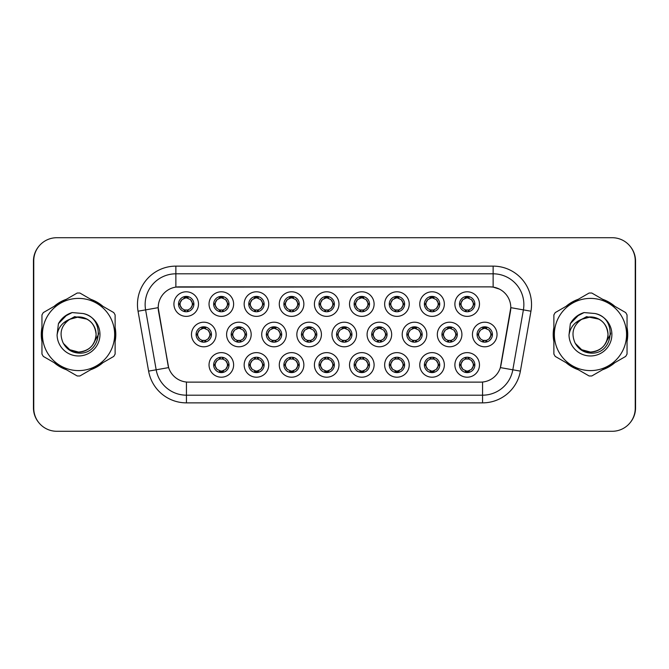 <?xml version="1.0" encoding="UTF-8"?>
<svg xmlns="http://www.w3.org/2000/svg" width="669" height="669" viewBox="0 0 669 669"><rect width="100%" height="100%" fill="white"/><g stroke="black" fill="none" stroke-linecap="round" stroke-linejoin="round"><path stroke-width="1" d="M233.623 364.923A12.293 12.293 0 0 1 221.33 377.207A12.293 12.293 0 0 1 209.037 364.923A12.293 12.293 0 0 1 221.33 352.63A12.293 12.293 0 0 1 233.623 364.923M213.654 364.923A7.685 7.685 0 0 0 221.33 372.6A7.685 7.685 0 0 0 229.015 364.923A7.685 7.685 0 0 0 221.33 357.238A7.685 7.685 0 0 0 213.654 364.923L214.481 364.923L217.099 369.38A6.146 6.146 0 0 1 217.099 360.466L214.481 364.923M338.982 364.923A12.293 12.293 0 0 1 326.698 377.207A12.293 12.293 0 0 1 314.405 364.923A12.293 12.293 0 0 1 326.698 352.63A12.293 12.293 0 0 1 338.982 364.923M319.013 364.923A7.685 7.685 0 0 0 326.698 372.6A7.685 7.685 0 0 0 334.375 364.923A7.685 7.685 0 0 0 326.698 357.238A7.685 7.685 0 0 0 319.013 364.923L319.849 364.923L322.466 369.38A6.146 6.146 0 0 1 322.466 360.466L319.849 364.923M374.105 364.923A12.293 12.293 0 0 1 361.82 377.207A12.293 12.293 0 0 1 349.527 364.923A12.293 12.293 0 0 1 361.82 352.63A12.293 12.293 0 0 1 374.105 364.923M354.135 364.923A7.685 7.685 0 0 0 361.82 372.6A7.685 7.685 0 0 0 369.497 364.923A7.685 7.685 0 0 0 361.82 357.238A7.685 7.685 0 0 0 354.135 364.923L354.963 364.923L357.589 369.38A6.146 6.146 0 0 1 357.589 360.466L354.963 364.923M409.227 364.923A12.293 12.293 0 0 1 396.934 377.207A12.293 12.293 0 0 1 384.65 364.923A12.293 12.293 0 0 1 396.934 352.63A12.293 12.293 0 0 1 409.227 364.923M389.258 364.923A7.685 7.685 0 0 0 396.934 372.6A7.685 7.685 0 0 0 404.62 364.923A7.685 7.685 0 0 0 396.934 357.238A7.685 7.685 0 0 0 389.258 364.923L390.086 364.923L392.703 369.38A6.146 6.146 0 0 1 392.703 360.466L390.086 364.923M303.868 364.923A12.293 12.293 0 0 1 291.575 377.207A12.293 12.293 0 0 1 279.282 364.923A12.293 12.293 0 0 1 291.575 352.63A12.293 12.293 0 0 1 303.868 364.923M283.89 364.923A7.685 7.685 0 0 0 291.575 372.6A7.685 7.685 0 0 0 299.252 364.923A7.685 7.685 0 0 0 291.575 357.238A7.685 7.685 0 0 0 283.89 364.923L284.726 364.923L287.344 369.38A6.146 6.146 0 0 1 287.344 360.466L284.726 364.923M268.746 364.923A12.293 12.293 0 0 1 256.453 377.207A12.293 12.293 0 0 1 244.16 364.923A12.293 12.293 0 0 1 256.453 352.63A12.293 12.293 0 0 1 268.746 364.923M248.768 364.923A7.685 7.685 0 0 0 256.453 372.6A7.685 7.685 0 0 0 264.138 364.923A7.685 7.685 0 0 0 256.453 357.238A7.685 7.685 0 0 0 248.768 364.923L249.604 364.923L252.221 369.38A6.146 6.146 0 0 1 252.221 360.466L249.604 364.923M444.35 364.923A12.293 12.293 0 0 1 432.057 377.207A12.293 12.293 0 0 1 419.764 364.923A12.293 12.293 0 0 1 432.057 352.63A12.293 12.293 0 0 1 444.35 364.923M424.38 364.923A7.685 7.685 0 0 0 432.057 372.6A7.685 7.685 0 0 0 439.742 364.923A7.685 7.685 0 0 0 432.057 357.238A7.685 7.685 0 0 0 424.38 364.923L425.208 364.923L427.826 369.38A6.146 6.146 0 0 1 427.826 360.466L425.208 364.923M479.472 364.923A12.293 12.293 0 0 1 467.179 377.207A12.293 12.293 0 0 1 454.887 364.923A12.293 12.293 0 0 1 467.179 352.63A12.293 12.293 0 0 1 479.472 364.923M459.494 364.923A7.685 7.685 0 0 0 467.179 372.6A7.685 7.685 0 0 0 474.865 364.923A7.685 7.685 0 0 0 467.179 357.238A7.685 7.685 0 0 0 459.494 364.923L460.331 364.923L462.948 369.38A6.146 6.146 0 0 1 462.948 360.466L460.331 364.923M216.062 334.5A12.293 12.293 0 0 1 203.769 346.793A12.293 12.293 0 0 1 191.476 334.5A12.293 12.293 0 0 1 203.769 322.207A12.293 12.293 0 0 1 216.062 334.5M196.092 334.5A7.685 7.685 0 0 0 203.769 342.185A7.685 7.685 0 0 0 211.454 334.5A7.685 7.685 0 0 0 203.769 326.815A7.685 7.685 0 0 0 196.092 334.5L196.92 334.508L199.538 338.957A6.146 6.146 0 0 1 199.546 330.034L196.92 334.508M251.184 334.5A12.293 12.293 0 0 1 238.892 346.793A12.293 12.293 0 0 1 226.599 334.5A12.293 12.293 0 0 1 238.892 322.207A12.293 12.293 0 0 1 251.184 334.5M231.206 334.5A7.685 7.685 0 0 0 238.892 342.185A7.685 7.685 0 0 0 246.577 334.5A7.685 7.685 0 0 0 238.892 326.815A7.685 7.685 0 0 0 231.206 334.5L232.043 334.508L234.66 338.957A6.146 6.146 0 0 1 234.668 330.034L232.043 334.508M356.544 334.5A12.293 12.293 0 0 1 344.259 346.793A12.293 12.293 0 0 1 331.966 334.5A12.293 12.293 0 0 1 344.259 322.207A12.293 12.293 0 0 1 356.544 334.5M336.574 334.5A7.685 7.685 0 0 0 344.259 342.185A7.685 7.685 0 0 0 351.936 334.5A7.685 7.685 0 0 0 344.259 326.815A7.685 7.685 0 0 0 336.574 334.5L337.41 334.508L340.028 338.957A6.146 6.146 0 0 1 340.036 330.034L337.41 334.508M286.307 334.5A12.293 12.293 0 0 1 274.014 346.793A12.293 12.293 0 0 1 261.721 334.5A12.293 12.293 0 0 1 274.014 322.207A12.293 12.293 0 0 1 286.307 334.5M266.329 334.5A7.685 7.685 0 0 0 274.014 342.185A7.685 7.685 0 0 0 281.699 334.5A7.685 7.685 0 0 0 274.014 326.815A7.685 7.685 0 0 0 266.329 334.5L267.165 334.508L269.783 338.957A6.146 6.146 0 0 1 269.791 330.034L267.165 334.508M321.429 334.5A12.293 12.293 0 0 1 309.137 346.793A12.293 12.293 0 0 1 296.844 334.5A12.293 12.293 0 0 1 309.137 322.207A12.293 12.293 0 0 1 321.429 334.5M301.451 334.5A7.685 7.685 0 0 0 309.137 342.185A7.685 7.685 0 0 0 316.813 334.5A7.685 7.685 0 0 0 309.137 326.815A7.685 7.685 0 0 0 301.451 334.5L302.288 334.508L304.905 338.957A6.146 6.146 0 0 1 304.913 330.034L302.288 334.508M461.911 334.5A12.293 12.293 0 0 1 449.618 346.793A12.293 12.293 0 0 1 437.325 334.5A12.293 12.293 0 0 1 449.618 322.207A12.293 12.293 0 0 1 461.911 334.5M441.941 334.5A7.685 7.685 0 0 0 449.618 342.185A7.685 7.685 0 0 0 457.303 334.5A7.685 7.685 0 0 0 449.618 326.815A7.685 7.685 0 0 0 441.941 334.5L442.769 334.508L445.387 338.957A6.146 6.146 0 0 1 445.395 330.034L442.769 334.508M426.789 334.5A12.293 12.293 0 0 1 414.496 346.793A12.293 12.293 0 0 1 402.211 334.5A12.293 12.293 0 0 1 414.496 322.207A12.293 12.293 0 0 1 426.789 334.5M406.819 334.5A7.685 7.685 0 0 0 414.496 342.185A7.685 7.685 0 0 0 422.181 334.5A7.685 7.685 0 0 0 414.496 326.815A7.685 7.685 0 0 0 406.819 334.5L407.647 334.508L410.264 338.957A6.146 6.146 0 0 1 410.273 330.034L407.647 334.508M391.666 334.5A12.293 12.293 0 0 1 379.373 346.793A12.293 12.293 0 0 1 367.089 334.5A12.293 12.293 0 0 1 379.373 322.207A12.293 12.293 0 0 1 391.666 334.5M371.696 334.5A7.685 7.685 0 0 0 379.373 342.185A7.685 7.685 0 0 0 387.058 334.5A7.685 7.685 0 0 0 379.373 326.815A7.685 7.685 0 0 0 371.696 334.5L372.524 334.508L375.15 338.957A6.146 6.146 0 0 1 375.158 330.034L372.524 334.508M497.034 334.5A12.293 12.293 0 0 1 484.741 346.793A12.293 12.293 0 0 1 472.448 334.5A12.293 12.293 0 0 1 484.741 322.207A12.293 12.293 0 0 1 497.034 334.5M477.056 334.5A7.685 7.685 0 0 0 484.741 342.185A7.685 7.685 0 0 0 492.426 334.5A7.685 7.685 0 0 0 484.741 326.815A7.685 7.685 0 0 0 477.056 334.5L477.892 334.508L480.509 338.957A6.146 6.146 0 0 1 480.518 330.034L477.892 334.508M444.35 304.077A12.293 12.293 0 0 1 432.057 316.37A12.293 12.293 0 0 1 419.764 304.077A12.293 12.293 0 0 1 432.057 291.793A12.293 12.293 0 0 1 444.35 304.077M424.38 304.077A7.685 7.685 0 0 0 432.057 311.762A7.685 7.685 0 0 0 439.742 304.077A7.685 7.685 0 0 0 432.057 296.4A7.685 7.685 0 0 0 424.38 304.077L425.208 304.094L427.826 308.534A6.146 6.146 0 0 1 427.834 299.612L425.208 304.094M409.227 304.077A12.293 12.293 0 0 1 396.934 316.37A12.293 12.293 0 0 1 384.65 304.077A12.293 12.293 0 0 1 396.934 291.793A12.293 12.293 0 0 1 409.227 304.077M389.258 304.077A7.685 7.685 0 0 0 396.934 311.762A7.685 7.685 0 0 0 404.62 304.077A7.685 7.685 0 0 0 396.934 296.4A7.685 7.685 0 0 0 389.258 304.077L390.086 304.094L392.703 308.534A6.146 6.146 0 0 1 392.72 299.612L390.086 304.094M374.105 304.077A12.293 12.293 0 0 1 361.82 316.37A12.293 12.293 0 0 1 349.527 304.077A12.293 12.293 0 0 1 361.82 291.793A12.293 12.293 0 0 1 374.105 304.077M354.135 304.077A7.685 7.685 0 0 0 361.82 311.762A7.685 7.685 0 0 0 369.497 304.077A7.685 7.685 0 0 0 361.82 296.4A7.685 7.685 0 0 0 354.135 304.077L354.963 304.094L357.589 308.534A6.146 6.146 0 0 1 357.597 299.612L354.963 304.094M338.982 304.077A12.293 12.293 0 0 1 326.698 316.37A12.293 12.293 0 0 1 314.405 304.077A12.293 12.293 0 0 1 326.698 291.793A12.293 12.293 0 0 1 338.982 304.077M319.013 304.077A7.685 7.685 0 0 0 326.698 311.762A7.685 7.685 0 0 0 334.375 304.077A7.685 7.685 0 0 0 326.698 296.4A7.685 7.685 0 0 0 319.013 304.077L319.849 304.094L322.466 308.534A6.146 6.146 0 0 1 322.475 299.612L319.849 304.094M303.868 304.077A12.293 12.293 0 0 1 291.575 316.37A12.293 12.293 0 0 1 279.282 304.077A12.293 12.293 0 0 1 291.575 291.793A12.293 12.293 0 0 1 303.868 304.077M283.89 304.077A7.685 7.685 0 0 0 291.575 311.762A7.685 7.685 0 0 0 299.252 304.077A7.685 7.685 0 0 0 291.575 296.4A7.685 7.685 0 0 0 283.89 304.077L284.726 304.094L287.344 308.534A6.146 6.146 0 0 1 287.352 299.612L284.726 304.094M268.746 304.077A12.293 12.293 0 0 1 256.453 316.37A12.293 12.293 0 0 1 244.16 304.077A12.293 12.293 0 0 1 256.453 291.793A12.293 12.293 0 0 1 268.746 304.077M248.768 304.077A7.685 7.685 0 0 0 256.453 311.762A7.685 7.685 0 0 0 264.138 304.077A7.685 7.685 0 0 0 256.453 296.4A7.685 7.685 0 0 0 248.768 304.077L249.604 304.094L252.221 308.534A6.146 6.146 0 0 1 252.23 299.612L249.604 304.094M233.623 304.077A12.293 12.293 0 0 1 221.33 316.37A12.293 12.293 0 0 1 209.037 304.077A12.293 12.293 0 0 1 221.33 291.793A12.293 12.293 0 0 1 233.623 304.077M213.654 304.077A7.685 7.685 0 0 0 221.33 311.762A7.685 7.685 0 0 0 229.015 304.077A7.685 7.685 0 0 0 221.33 296.4A7.685 7.685 0 0 0 213.654 304.077L214.481 304.094L217.099 308.534A6.146 6.146 0 0 1 217.107 299.612L214.481 304.094M198.501 304.077A12.293 12.293 0 0 1 186.208 316.37A12.293 12.293 0 0 1 173.923 304.077A12.293 12.293 0 0 1 186.208 291.793A12.293 12.293 0 0 1 198.501 304.077M178.531 304.077A7.685 7.685 0 0 0 186.208 311.762A7.685 7.685 0 0 0 193.893 304.077A7.685 7.685 0 0 0 186.208 296.4A7.685 7.685 0 0 0 178.531 304.077L179.359 304.094L181.976 308.534A6.146 6.146 0 0 1 181.985 299.612L179.359 304.094M479.472 304.077A12.293 12.293 0 0 1 467.179 316.37A12.293 12.293 0 0 1 454.887 304.077A12.293 12.293 0 0 1 467.179 291.793A12.293 12.293 0 0 1 479.472 304.077M459.494 304.077A7.685 7.685 0 0 0 467.179 311.762A7.685 7.685 0 0 0 474.865 304.077A7.685 7.685 0 0 0 467.179 296.4A7.685 7.685 0 0 0 459.494 304.077L460.331 304.094L462.948 308.534A6.146 6.146 0 0 1 462.956 299.612L460.331 304.094M148.61 371.128L138.048 311.21A38.409 38.409 0 0 1 175.872 266.128L493.128 266.128A38.409 38.409 0 0 1 530.952 311.21L520.39 371.128A38.409 38.409 0 0 1 482.566 402.872L186.434 402.872A38.409 38.409 0 0 1 148.61 371.128L168.638 367.599L158.52 311.219A20.739 20.739 0 0 1 178.941 286.876L490.059 286.876A20.739 20.739 0 0 1 510.48 311.219L500.997 364.99A20.739 20.739 0 0 1 480.576 382.124L188.424 382.124A20.739 20.739 0 0 1 168.003 364.99L158.202 307.656L145.608 309.881A30.724 30.724 0 0 1 175.872 273.813L493.128 273.813A30.724 30.724 0 0 1 523.392 309.881L512.822 369.798A30.724 30.724 0 0 1 482.566 395.187L186.434 395.187A30.724 30.724 0 0 1 156.178 369.798L145.608 309.881A30.724 30.724 0 0 1 145.14 304.537M41.955 327.459A37.255 37.255 0 0 0 41.955 341.541M54.147 362.657A37.255 37.255 0 0 0 66.348 369.706M90.733 369.706A37.255 37.255 0 0 0 102.934 362.657M115.127 341.541A37.255 37.255 0 0 0 115.127 327.459M553.873 327.459A37.255 37.255 0 0 0 553.873 341.541M566.066 362.657A37.255 37.255 0 0 0 578.267 369.706M602.652 369.706A37.255 37.255 0 0 0 614.853 362.657M627.045 341.541A37.255 37.255 0 0 0 627.045 327.459M175.872 266.128L175.872 287.101L490.059 286.876L493.128 287.101L499.383 289.083M158.202 307.615L158.428 304.537M480.576 382.124L188.424 382.124M530.952 311.21L510.798 307.656L500.362 367.599L520.39 371.128M500.997 364.99L500.872 365.642M168.128 365.642L168.003 364.99M102.934 306.343A37.255 37.255 0 0 0 90.733 299.294M66.348 299.294A37.255 37.255 0 0 0 54.147 306.343M614.853 306.343A37.255 37.255 0 0 0 602.652 299.294M578.267 299.294A37.255 37.255 0 0 0 566.066 306.343M635.241 260.751A23.047 23.047 0 0 0 612.194 237.712L56.806 237.712A23.047 23.047 0 0 0 33.759 260.751L33.759 408.249A23.047 23.047 0 0 0 56.806 431.288L612.194 431.288A23.047 23.047 0 0 0 635.241 408.249L635.241 260.751M38.651 246.552A23.047 23.047 0 0 0 33.45 261.136L33.45 407.864A23.047 23.047 0 0 0 38.651 422.448M630.349 422.448A23.047 23.047 0 0 0 635.55 407.864L635.55 261.136A23.047 23.047 0 0 0 630.349 246.552M473.326 304.077A6.146 6.146 0 0 1 471.411 308.534L474.028 304.077L471.411 299.62A6.146 6.146 0 0 1 473.326 304.077M467.514 296.409L467.447 297.939L468.752 298.14A6.146 6.146 0 0 1 468.793 298.148L469.429 296.735M464.621 298.491L466.912 297.939L466.887 297.371M466.845 296.409L466.912 297.939M468.693 296.551L467.832 297.973L468.501 296.509L467.832 297.973L471.411 299.62C473.936 302.597 473.936 305.566 471.411 308.534L468.793 310.006L465.381 309.956M468.693 311.612L468.049 310.165L468.793 310.006L469.429 311.428M468.049 310.165L468.501 311.645L468.049 310.165M465.666 311.612L466.527 310.19L465.858 311.645L466.527 310.19L465.565 310.006L464.93 311.428M465.666 296.551L466.318 297.998L462.948 299.62C460.423 302.589 460.423 305.566 462.948 308.534L465.565 310.006M466.318 297.998L465.858 296.509L466.318 297.998M490.887 334.5A6.146 6.146 0 0 1 488.972 338.957L491.59 334.5L488.972 330.043A6.146 6.146 0 0 1 490.887 334.5M485.075 326.823L485.008 328.362L486.304 328.554A6.146 6.146 0 0 1 486.355 328.571L486.99 327.158M482.182 328.914L484.473 328.362L484.448 327.785M484.406 326.823L484.473 328.362M486.254 326.965L485.393 328.387L486.062 326.932L485.393 328.387L488.972 330.043C491.498 333.02 491.498 335.989 488.972 338.957L486.355 340.429L482.943 340.379M486.254 342.035L485.602 340.588L486.355 340.429L486.99 341.842M485.602 340.588L486.062 342.068L485.602 340.588M483.227 342.035L484.088 340.613L483.419 342.068L484.088 340.613L483.127 340.429L482.491 341.842M483.227 326.965L483.879 328.412L480.509 330.043C477.984 333.011 477.984 335.98 480.509 338.957L483.127 340.429M483.879 328.412L483.419 326.932L483.879 328.412M468.693 372.449L468.049 371.002L471.411 369.38C473.936 366.411 473.936 363.434 471.411 360.466A6.146 6.146 0 0 1 471.402 369.388L474.028 364.906L471.411 360.466L468.793 358.994L469.429 357.572M466.845 372.591L466.912 371.061L465.616 370.86A6.146 6.146 0 0 1 465.565 370.852L464.93 372.265M469.738 370.509L467.447 371.061L467.472 371.63M467.514 372.591L467.447 371.061M465.666 372.449L466.527 371.027L465.858 372.491L466.527 371.027L462.948 369.38C460.423 366.403 460.423 363.434 462.948 360.466L465.565 358.994L464.93 357.572M465.666 357.388L466.318 358.835L465.565 358.994M466.318 358.835L465.858 357.355L466.318 358.835M465.54 358.994L468.977 359.044M468.693 357.388L467.832 358.81L468.501 357.355L467.832 358.81L468.793 358.994M468.049 371.002L468.501 372.491L468.049 371.002M115.127 339.099A36.87 36.87 0 0 0 115.127 329.901M100.818 305.114A36.87 36.87 0 0 0 92.849 300.515M64.232 300.515A36.87 36.87 0 0 0 56.263 305.114M41.955 329.901A36.87 36.87 0 0 0 41.955 339.099M98.686 333.045L98.494 334.5L92.556 345.079M87.087 319.163L74.635 316.646L63.547 322.91M56.263 363.886A36.87 36.87 0 0 0 64.232 368.485M92.849 368.485A36.87 36.87 0 0 0 100.818 363.886M96.093 333.864A17.561 17.561 0 0 0 69.752 319.297C61.147 325.418 58.956 333.321 63.179 343.005L63.413 343.414A17.561 17.561 0 0 0 78.541 352.061C89.211 351.024 95.065 345.171 96.102 334.5C95.065 323.829 89.211 317.976 78.541 316.939L69.752 319.297L78.541 316.939C89.211 317.976 95.065 323.829 96.102 334.5C95.065 345.171 89.211 351.024 78.541 352.061A17.561 17.561 0 0 0 96.102 334.5C95.065 323.829 89.211 317.976 78.541 316.939C89.211 317.976 95.065 323.829 96.102 334.5C95.065 345.171 89.211 351.024 78.541 352.061C89.211 351.024 95.065 345.171 96.102 334.5C95.065 323.829 89.211 317.976 78.541 316.939C89.211 317.976 95.065 323.829 96.102 334.5C95.065 345.171 89.211 351.024 78.541 352.061C89.211 351.024 95.065 345.171 96.102 334.5C95.065 323.829 89.211 317.976 78.541 316.939C89.211 317.976 95.065 323.829 96.102 334.5C95.065 345.171 89.211 351.024 78.541 352.061L69.76 349.711L63.413 343.414L69.76 349.711L78.541 352.061L69.76 349.711L63.413 343.414L69.76 349.711L78.541 352.061L69.76 349.711L63.413 343.414L69.76 349.711L78.541 352.061L69.76 349.711L63.413 343.414C66.775 349.343 71.817 352.571 78.541 353.09C102.023 355.055 105.694 317.624 83.048 313.518L72.16 312.565C66.089 314.438 61.515 318.135 58.429 323.671L57.082 334.968A21.467 21.467 0 0 0 78.541 355.967A21.467 21.467 0 0 0 83.048 313.518M78.541 370.601A36.101 36.101 0 0 0 114.65 334.5A36.101 36.101 0 0 0 78.541 298.399A36.101 36.101 0 0 0 42.44 334.5A36.101 36.101 0 0 0 78.541 370.601M78.541 375.978A41.478 41.478 0 0 0 79.904 375.961L113.763 356.41A41.478 41.478 0 0 0 115.127 354.052L115.127 314.948A41.478 41.478 0 0 0 113.763 312.59L79.904 293.039A41.478 41.478 0 0 0 77.186 293.039L43.318 312.59A41.478 41.478 0 0 0 41.955 314.948L41.955 354.052A41.478 41.478 0 0 0 43.318 356.41L77.186 375.961A41.478 41.478 0 0 0 78.541 375.978M57.082 334.968C58.328 327.4 62.552 322.174 69.752 319.297M58.429 323.671L67.126 314.723L72.026 312.607L67.126 314.723L58.454 323.629L67.126 314.723L72.026 312.607L67.126 314.723L58.429 323.671L67.126 314.723L72.16 312.565L64.266 316.671M72.026 312.607L67.126 314.723L58.454 323.629L67.126 314.723L72.026 312.607L67.126 314.723L58.454 323.629M627.045 339.099A36.87 36.87 0 0 0 627.045 329.901M612.737 305.114A36.87 36.87 0 0 0 604.768 300.515M576.151 300.515A36.87 36.87 0 0 0 568.182 305.114M553.873 329.901A36.87 36.87 0 0 0 553.873 339.099M610.605 333.045L610.412 334.5L604.475 345.079M599.006 319.163L586.546 316.646L575.465 322.91M568.182 363.886A36.87 36.87 0 0 0 576.151 368.485M604.768 368.485A36.87 36.87 0 0 0 612.737 363.886M608.004 333.864A17.561 17.561 0 0 0 581.67 319.297C573.065 325.418 570.874 333.321 575.089 343.005L575.332 343.414A17.561 17.561 0 0 0 590.459 352.061C601.122 351.024 606.975 345.171 608.021 334.5C606.975 323.829 601.122 317.976 590.459 316.939L581.67 319.297L590.459 316.939C601.122 317.976 606.975 323.829 608.021 334.5C606.975 345.171 601.122 351.024 590.459 352.061A17.561 17.561 0 0 0 608.021 334.5C606.975 323.829 601.122 317.976 590.459 316.939C601.122 317.976 606.975 323.829 608.021 334.5C606.975 345.171 601.122 351.024 590.459 352.061C601.122 351.024 606.975 345.171 608.021 334.5C606.975 323.829 601.122 317.976 590.459 316.939C601.122 317.976 606.975 323.829 608.021 334.5C606.975 345.171 601.122 351.024 590.459 352.061C601.122 351.024 606.975 345.171 608.021 334.5C606.975 323.829 601.122 317.976 590.459 316.939C601.122 317.976 606.975 323.829 608.021 334.5C606.975 345.171 601.122 351.024 590.459 352.061L581.679 349.711L575.332 343.414L581.679 349.711L590.459 352.061L581.679 349.711L575.332 343.414L581.679 349.711L590.459 352.061L581.679 349.711L575.332 343.414L581.679 349.711L590.459 352.061L581.679 349.711L575.332 343.414C578.693 349.343 583.736 352.571 590.459 353.09C613.941 355.055 617.604 317.624 594.958 313.518L584.07 312.565C578.008 314.438 573.433 318.135 570.348 323.671L569.001 334.968A21.467 21.467 0 0 0 590.459 355.967A21.467 21.467 0 0 0 594.958 313.518M590.459 370.601A36.101 36.101 0 0 0 626.56 334.5A36.101 36.101 0 0 0 590.459 298.399A36.101 36.101 0 0 0 554.35 334.5A36.101 36.101 0 0 0 590.459 370.601M590.459 375.978A41.478 41.478 0 0 0 591.814 375.961L625.682 356.41A41.478 41.478 0 0 0 627.045 354.052L627.045 314.948A41.478 41.478 0 0 0 625.682 312.59L591.814 293.039A41.478 41.478 0 0 0 589.096 293.039L555.237 312.59A41.478 41.478 0 0 0 553.873 314.948L553.873 354.052A41.478 41.478 0 0 0 555.237 356.41L589.096 375.961A41.478 41.478 0 0 0 590.459 375.978M569.001 334.968C570.239 327.4 574.462 322.174 581.67 319.297M583.945 312.607L579.036 314.723L570.373 323.629L579.036 314.723L583.945 312.607L579.036 314.723L570.373 323.629L579.036 314.723L583.945 312.607L579.036 314.723L570.373 323.629L579.036 314.723L583.945 312.607L579.036 314.723L570.348 323.671L579.036 314.723L584.07 312.565L576.176 316.671M438.203 304.077A6.146 6.146 0 0 1 436.288 308.534L438.906 304.077L436.288 299.62A6.146 6.146 0 0 1 438.203 304.077M432.391 296.409L432.325 297.939L433.629 298.14A6.146 6.146 0 0 1 433.671 298.148L434.306 296.735M429.498 298.491L431.789 297.939L431.764 297.371M431.722 296.409L431.789 297.939M433.571 296.551L432.709 297.973L436.288 299.62C438.814 302.597 438.814 305.566 436.288 308.534L433.671 310.006L430.259 309.956M433.571 311.612L432.927 310.165L433.671 310.006L434.306 311.428M432.927 310.165L433.378 311.645L432.927 310.165M430.552 311.612L431.413 310.19L430.443 310.006L429.816 311.428M430.552 296.551L431.196 297.998L427.826 299.62C425.3 302.589 425.3 305.566 427.826 308.534L430.443 310.006M431.196 297.998L430.736 296.509L431.196 297.998M403.081 304.077A6.146 6.146 0 0 1 401.166 308.534L403.792 304.077L401.166 299.62A6.146 6.146 0 0 1 403.081 304.077M397.269 296.409L397.202 297.939L398.507 298.14A6.146 6.146 0 0 1 398.548 298.148L399.184 296.735M394.376 298.491L396.667 297.939L396.642 297.371M396.6 296.409L396.667 297.939M398.448 296.551L397.587 297.973L401.166 299.62C403.7 302.597 403.7 305.566 401.166 308.534L398.548 310.006L395.145 309.956M398.448 311.612L397.804 310.165L398.548 310.006L399.184 311.428M397.804 310.165L398.264 311.645L397.804 310.165M395.429 311.612L396.291 310.19L395.32 310.006L394.693 311.428M395.429 296.551L396.073 297.998L392.703 299.62C390.178 302.589 390.178 305.566 392.703 308.534L395.32 310.006M396.073 297.998L395.613 296.509L396.073 297.998M367.958 304.077A6.146 6.146 0 0 1 366.052 308.534L368.669 304.077L366.052 299.62A6.146 6.146 0 0 1 367.958 304.077M362.155 296.409L362.088 297.939L363.384 298.14A6.146 6.146 0 0 1 363.434 298.148L364.061 296.735M359.253 298.491L361.544 297.939L361.528 297.371M361.477 296.409L361.544 297.939M363.326 296.551L362.464 297.973L366.052 299.62C368.577 302.597 368.577 305.566 366.052 308.534L363.434 310.006L364.061 311.428M363.326 311.612L362.682 310.165L363.434 310.006M362.682 310.165L363.142 311.645L362.682 310.165M363.459 310.006L360.022 309.956M360.307 311.612L361.168 310.19L360.206 310.006L359.571 311.428M360.307 296.551L360.951 297.998L357.589 299.62C355.055 302.589 355.055 305.566 357.589 308.534L360.206 310.006M360.951 297.998L360.491 296.509L360.951 297.998M332.844 304.077A6.146 6.146 0 0 1 330.929 308.534L333.547 304.077L330.929 299.62A6.146 6.146 0 0 1 332.844 304.077M327.032 296.409L326.965 297.939L328.262 298.14A6.146 6.146 0 0 1 328.312 298.148L328.939 296.735M324.131 298.491L326.43 297.939L326.405 297.371M326.363 296.409L326.43 297.939M328.203 296.551L327.342 297.973L330.929 299.62C333.455 302.597 333.455 305.566 330.929 308.534L328.312 310.006L328.939 311.428M328.203 311.612L327.559 310.165L328.312 310.006M327.559 310.165L328.019 311.645L327.559 310.165M328.337 310.006L324.9 309.956M325.184 311.612L326.046 310.19L325.084 310.006L324.448 311.428M325.184 296.551L325.828 297.998L322.466 299.62C319.941 302.589 319.941 305.566 322.466 308.534L325.084 310.006M325.828 297.998L325.377 296.509L325.828 297.998M433.571 372.449L432.927 371.002L436.288 369.38C438.814 366.411 438.814 363.434 436.288 360.466A6.146 6.146 0 0 1 436.28 369.388L438.906 364.906L436.288 360.466L433.671 358.994L434.306 357.572M431.722 372.591L431.789 371.061L430.493 370.86A6.146 6.146 0 0 1 430.443 370.852L429.816 372.265M434.624 370.509L432.325 371.061L432.35 371.63M432.391 372.591L432.325 371.061M430.552 372.449L431.413 371.027L427.826 369.38C425.3 366.403 425.3 363.434 427.826 360.466L430.443 358.994L429.816 357.572M430.552 357.388L431.196 358.835L430.443 358.994M431.196 358.835L430.736 357.355L431.196 358.835M430.418 358.994L433.855 359.044M433.571 357.388L432.709 358.81L433.671 358.994M432.927 371.002L433.378 372.491L432.927 371.002M398.448 372.449L397.804 371.002L401.166 369.38C403.7 366.411 403.7 363.434 401.166 360.466A6.146 6.146 0 0 1 401.157 369.388L403.792 364.906L401.166 360.466L398.548 358.994L399.184 357.572M396.6 372.591L396.667 371.061L395.371 370.86A6.146 6.146 0 0 1 395.32 370.852L394.693 372.265M399.502 370.509L397.202 371.061L397.227 371.63M397.269 372.591L397.202 371.061M395.429 372.449L396.291 371.027L392.703 369.38C390.178 366.403 390.178 363.434 392.703 360.466L395.32 358.994L394.693 357.572M395.429 357.388L396.073 358.835L395.32 358.994M396.073 358.835L395.613 357.355L396.073 358.835M395.295 358.994L398.732 359.044M398.448 357.388L397.587 358.81L398.548 358.994M397.804 371.002L398.264 372.491L397.804 371.002M363.326 357.388L362.682 358.835L366.052 360.466C368.577 363.434 368.577 366.411 366.052 369.38L368.669 364.906L366.052 360.466A6.146 6.146 0 0 1 366.035 369.388A6.146 6.146 0 0 0 367.958 364.923M361.477 372.591L361.553 371.061L360.248 370.86A6.146 6.146 0 0 1 360.206 370.852L359.571 372.265M364.379 370.509L362.088 371.061L362.113 371.63M362.155 372.591L362.088 371.061M360.307 372.449L361.168 371.027L357.589 369.38C355.055 366.403 355.055 363.434 357.589 360.466L360.206 358.994L359.571 357.572M360.307 357.388L360.951 358.835L360.206 358.994M360.951 358.835L360.491 357.355L360.951 358.835M360.173 358.994L363.61 359.044M362.682 358.835L363.142 357.355L362.682 358.835M363.326 372.449L362.682 371.002L366.052 369.38M362.682 371.002L363.142 372.491L362.682 371.002M328.203 357.388L327.559 358.835L330.929 360.466C333.455 363.434 333.455 366.411 330.929 369.38L333.547 364.906L330.929 360.466A6.146 6.146 0 0 1 330.921 369.388A6.146 6.146 0 0 0 332.844 364.923M326.363 372.591L326.43 371.061L325.126 370.86A6.146 6.146 0 0 1 325.084 370.852L324.448 372.265M329.257 370.509L326.965 371.061L326.99 371.63M327.032 372.591L326.965 371.061M325.184 372.449L326.046 371.027L322.466 369.38C319.941 366.403 319.941 363.434 322.466 360.466L325.084 358.994L324.448 357.572M325.184 357.388L325.828 358.835L325.084 358.994M325.828 358.835L325.377 357.355L325.828 358.835M325.059 358.994L328.496 359.044M327.559 358.835L328.019 357.355L327.559 358.835M328.203 372.449L327.559 371.002L330.929 369.38M327.559 371.002L328.019 372.491L327.559 371.002M455.765 334.5A6.146 6.146 0 0 1 453.85 338.957L456.467 334.5L453.85 330.043A6.146 6.146 0 0 1 455.765 334.5M449.953 326.823L449.886 328.362L451.19 328.554A6.146 6.146 0 0 1 451.232 328.571L451.868 327.158M447.059 328.914L449.351 328.362L449.325 327.785M449.284 326.823L449.351 328.362M451.132 326.965L450.27 328.387L453.85 330.043C456.375 333.02 456.375 335.989 453.85 338.957L451.232 340.429L447.82 340.379M451.132 342.035L450.488 340.588L451.232 340.429L451.868 341.842M450.488 340.588L450.939 342.068L450.488 340.588M448.105 342.035L448.966 340.613L448.297 342.068L448.966 340.613L448.004 340.429L447.369 341.842M448.105 326.965L448.757 328.412L445.387 330.043C442.861 333.011 442.861 335.98 445.387 338.957L448.004 340.429M448.757 328.412L448.297 326.932L448.757 328.412M420.642 334.5A6.146 6.146 0 0 1 418.727 338.957L421.345 334.5L418.727 330.043A6.146 6.146 0 0 1 420.642 334.5M414.83 326.823L414.763 328.362L416.068 328.554A6.146 6.146 0 0 1 416.11 328.571L416.745 327.158M411.937 328.914L414.228 328.362L414.203 327.785M414.161 326.823L414.228 328.362M416.009 326.965L415.148 328.387L418.727 330.043C421.253 333.02 421.253 335.989 418.727 338.957L416.11 340.429L412.698 340.379M416.009 342.035L415.365 340.588L416.11 340.429L416.745 341.842M415.365 340.588L415.825 342.068L415.365 340.588M412.99 342.035L413.852 340.613L412.882 340.429L412.255 341.842M412.99 326.965L413.634 328.412L410.264 330.043C407.739 333.011 407.739 335.98 410.264 338.957L412.882 340.429M413.634 328.412L413.174 326.932L413.634 328.412M385.52 334.5A6.146 6.146 0 0 1 383.605 338.957L386.23 334.5L383.605 330.043A6.146 6.146 0 0 1 385.52 334.5M379.716 326.823L379.649 328.362L380.945 328.554A6.146 6.146 0 0 1 380.996 328.571L381.623 327.158M376.814 328.914L379.106 328.362L379.08 327.785M379.039 326.823L379.106 328.362M380.887 326.965L380.025 328.387L383.605 330.043C386.138 333.02 386.138 335.989 383.605 338.957L380.996 340.429L381.623 341.842M380.887 342.035L380.243 340.588L380.996 340.429M380.243 340.588L380.703 342.068L380.243 340.588M381.021 340.421L377.584 340.379M377.868 342.035L378.729 340.613L377.759 340.429L377.132 341.842M377.868 326.965L378.512 328.412L375.142 330.043C372.616 333.011 372.616 335.98 375.15 338.957L377.759 340.429M378.512 328.412L378.052 326.932L378.512 328.412M350.405 334.5A6.146 6.146 0 0 1 348.49 338.957L351.108 334.5L348.49 330.043A6.146 6.146 0 0 1 350.405 334.5M344.594 326.823L344.527 328.362L345.823 328.554A6.146 6.146 0 0 1 345.873 328.571L346.5 327.158M341.692 328.914L343.991 328.362L343.966 327.785M343.925 326.823L343.991 328.362M345.764 326.965L344.903 328.387L348.49 330.043C351.016 333.02 351.016 335.989 348.49 338.957L345.873 340.429L346.5 341.842M345.764 342.035L345.12 340.588L345.873 340.429M345.12 340.588L345.58 342.068L345.12 340.588M345.898 340.421L342.461 340.379M342.745 342.035L343.607 340.613L342.645 340.429L342.01 341.842M342.745 326.965L343.389 328.412L340.028 330.043C337.494 333.011 337.494 335.98 340.028 338.957L342.645 340.429M343.389 328.412L342.929 326.932L343.389 328.412M297.722 304.077A6.146 6.146 0 0 1 295.807 308.534L298.424 304.077L295.807 299.62A6.146 6.146 0 0 1 297.722 304.077M291.91 296.409L291.843 297.939L293.139 298.14A6.146 6.146 0 0 1 293.189 298.148L293.825 296.735M289.016 298.491L291.308 297.939L291.283 297.371M291.241 296.409L291.308 297.939M293.089 296.551L292.228 297.973L292.897 296.509L292.228 297.973L295.807 299.62C298.332 302.597 298.332 305.566 295.807 308.534L293.189 310.006L293.825 311.428M293.089 311.612L292.437 310.165L293.189 310.006M292.437 310.165L292.897 311.645L292.437 310.165M293.214 310.006L289.777 309.956M290.062 311.612L290.923 310.19L289.961 310.006L289.326 311.428M290.062 296.551L290.706 297.998L287.344 299.62C284.818 302.589 284.818 305.566 287.344 308.534L289.961 310.006M290.706 297.998L290.254 296.509L290.706 297.998M262.599 304.077A6.146 6.146 0 0 1 260.684 308.534L263.302 304.077L260.684 299.62A6.146 6.146 0 0 1 262.599 304.077M256.787 296.409L256.72 297.939L258.017 298.14A6.146 6.146 0 0 1 258.067 298.148L258.702 296.735M253.894 298.491L256.185 297.939L256.16 297.371M256.118 296.409L256.185 297.939M257.966 296.551L257.105 297.973L257.774 296.509L257.105 297.973L260.684 299.62C263.21 302.597 263.21 305.566 260.684 308.534L258.067 310.006L258.702 311.428M257.966 311.612L257.314 310.165L258.067 310.006M257.314 310.165L257.774 311.645L257.314 310.165M258.092 310.006L254.655 309.956M254.939 311.612L255.801 310.19L255.132 311.645L255.801 310.19L254.839 310.006L254.203 311.428M254.939 296.551L255.591 297.998L252.221 299.62C249.696 302.589 249.696 305.566 252.221 308.534L254.839 310.006M255.591 297.998L255.132 296.509L255.591 297.998M227.477 304.077A6.146 6.146 0 0 1 225.562 308.534L228.179 304.077L225.562 299.62A6.146 6.146 0 0 1 227.477 304.077M221.665 296.409L221.598 297.939L222.902 298.14A6.146 6.146 0 0 1 222.944 298.148L223.58 296.735M218.771 298.491L221.063 297.939L221.038 297.371M220.996 296.409L221.063 297.939M222.844 296.551L221.983 297.973L225.562 299.62C228.087 302.597 228.087 305.566 225.562 308.534L222.944 310.006L223.58 311.428M222.844 311.612L222.2 310.165L222.944 310.006M222.2 310.165L222.652 311.645L222.2 310.165M222.969 310.006L219.532 309.956M219.817 311.612L220.678 310.19L220.009 311.645L220.678 310.19L219.716 310.006L219.081 311.428M219.817 296.551L220.469 297.998L217.099 299.62C214.573 302.589 214.573 305.566 217.099 308.534L219.716 310.006M220.469 297.998L220.009 296.509L220.469 297.998M192.354 304.077A6.146 6.146 0 0 1 190.439 308.534L193.057 304.077L190.439 299.62A6.146 6.146 0 0 1 192.354 304.077M186.542 296.409L186.475 297.939L187.78 298.14A6.146 6.146 0 0 1 187.822 298.148L188.457 296.735M183.649 298.491L185.94 297.939L185.915 297.371M185.873 296.409L185.94 297.939M187.721 296.551L186.86 297.973L190.439 299.62C192.965 302.597 192.965 305.566 190.439 308.534L187.822 310.006L188.457 311.428M187.721 311.612L187.077 310.165L187.822 310.006M187.077 310.165L187.537 311.645L187.077 310.165M187.847 310.006L184.41 309.956M184.703 311.612L185.564 310.19L184.594 310.006L183.967 311.428M184.703 296.551L185.346 297.998L181.976 299.62C179.451 302.589 179.451 305.566 181.976 308.534L184.594 310.006M185.346 297.998L184.887 296.509L185.346 297.998M315.283 334.5A6.146 6.146 0 0 1 313.368 338.957L315.985 334.5L313.368 330.043A6.146 6.146 0 0 1 315.283 334.5M309.471 326.823L309.404 328.362L310.7 328.554A6.146 6.146 0 0 1 310.751 328.571L311.378 327.158M306.569 328.914L308.869 328.362L308.844 327.785M308.802 326.823L308.869 328.362M310.65 326.965L309.78 328.387L313.368 330.043C315.893 333.02 315.893 335.989 313.368 338.957L310.751 340.429L311.378 341.842M310.65 342.035L309.998 340.588L310.751 340.429M309.998 340.588L310.458 342.068L309.998 340.588M310.776 340.421L307.339 340.379M307.623 342.035L308.484 340.613L307.523 340.429L306.887 341.842M307.623 326.965L308.267 328.412L304.905 330.043C302.38 333.011 302.38 335.98 304.905 338.957L307.523 340.429M308.267 328.412L307.815 326.932L308.267 328.412M280.16 334.5A6.146 6.146 0 0 1 278.245 338.957L280.863 334.5L278.245 330.043A6.146 6.146 0 0 1 280.16 334.5M274.349 326.823L274.282 328.362L275.578 328.554A6.146 6.146 0 0 1 275.628 328.571L276.264 327.158M271.455 328.914L273.746 328.362L273.721 327.785M273.68 326.823L273.746 328.362M275.528 326.965L274.666 328.387L275.335 326.932L274.666 328.387L278.245 330.043C280.771 333.02 280.771 335.989 278.245 338.957L275.628 340.429L276.264 341.842M275.528 342.035L274.875 340.588L275.628 340.429M274.875 340.588L275.335 342.068L274.875 340.588M275.653 340.421L272.216 340.379M272.5 342.035L273.362 340.613L272.693 342.068L273.362 340.613L272.4 340.429L271.765 341.842M272.5 326.965L273.153 328.412L269.783 330.043C267.257 333.011 267.257 335.98 269.783 338.957L272.4 340.429M273.153 328.412L272.693 326.932L273.153 328.412M245.038 334.5A6.146 6.146 0 0 1 243.123 338.957L245.74 334.5L243.123 330.043A6.146 6.146 0 0 1 245.038 334.5M239.226 326.823L239.159 328.362L240.464 328.554A6.146 6.146 0 0 1 240.506 328.571L241.141 327.158M236.333 328.914L238.624 328.362L238.599 327.785M238.557 326.823L238.624 328.362M240.405 326.965L239.544 328.387L240.213 326.932L239.544 328.387L243.123 330.043C245.648 333.02 245.648 335.989 243.123 338.957L240.506 340.429L241.141 341.842M240.405 342.035L239.761 340.588L240.506 340.429M239.761 340.588L240.213 342.068L239.761 340.588M240.531 340.421L237.094 340.379M237.378 342.035L238.239 340.613L237.57 342.068L238.239 340.613L237.278 340.429L236.642 341.842M237.378 326.965L238.03 328.412L234.66 330.043C232.135 333.011 232.135 335.98 234.66 338.957L237.278 340.429M238.03 328.412L237.57 326.932L238.03 328.412M209.915 334.5A6.146 6.146 0 0 1 208 338.957L210.618 334.5L208 330.043A6.146 6.146 0 0 1 209.915 334.5M204.104 326.823L204.037 328.362L205.341 328.554A6.146 6.146 0 0 1 205.383 328.571L206.019 327.158M201.21 328.914L203.501 328.362L203.476 327.785M203.435 326.823L203.501 328.362M205.283 326.965L204.421 328.387L208 330.043C210.526 333.02 210.526 335.989 208 338.957L205.383 340.429L206.019 341.842M205.283 342.035L204.639 340.588L205.383 340.429M204.639 340.588L205.09 342.068L204.639 340.588M205.408 340.421L201.971 340.379M202.264 342.035L203.125 340.613L202.155 340.429L201.528 341.842M202.264 326.965L202.908 328.412L199.538 330.043C197.012 333.011 197.012 335.98 199.538 338.957L202.155 340.429M202.908 328.412L202.448 326.932L202.908 328.412M293.089 357.388L292.437 358.835L295.807 360.466C298.332 363.434 298.332 366.411 295.807 369.38L298.424 364.906L295.807 360.466A6.146 6.146 0 0 1 295.798 369.388A6.146 6.146 0 0 0 297.722 364.923M291.241 372.591L291.308 371.061L290.003 370.86A6.146 6.146 0 0 1 289.961 370.852L289.326 372.265M294.134 370.509L291.843 371.061L291.868 371.63M291.91 372.591L291.843 371.061M290.062 372.449L290.923 371.027L287.344 369.38C284.818 366.403 284.818 363.434 287.344 360.466L289.961 358.994L289.326 357.572M290.062 357.388L290.706 358.835L289.961 358.994M290.706 358.835L290.254 357.355L290.706 358.835M289.936 358.994L293.373 359.044M292.437 358.835L292.897 357.355L292.437 358.835M293.089 372.449L292.437 371.002L295.807 369.38M292.437 371.002L292.897 372.491L292.437 371.002M257.966 357.388L257.314 358.835L260.684 360.466C263.21 363.434 263.21 366.411 260.684 369.38L263.302 364.906L260.684 360.466A6.146 6.146 0 0 1 260.676 369.388A6.146 6.146 0 0 0 262.599 364.923M256.118 372.591L256.185 371.061L254.889 370.86A6.146 6.146 0 0 1 254.839 370.852L254.203 372.265M259.012 370.509L256.72 371.061L256.745 371.63M256.787 372.591L256.72 371.061M254.939 372.449L255.801 371.027L255.132 372.491L255.801 371.027L252.221 369.38C249.696 366.403 249.696 363.434 252.221 360.466L254.839 358.994L254.203 357.572M254.939 357.388L255.591 358.835L254.839 358.994M255.591 358.835L255.132 357.355L255.591 358.835M254.814 358.994L258.251 359.044M257.314 358.835L257.774 357.355L257.314 358.835M257.966 372.449L257.314 371.002L260.684 369.38M257.314 371.002L257.774 372.491L257.314 371.002M222.844 357.388L222.2 358.835L225.562 360.466C228.087 363.434 228.087 366.411 225.562 369.38L228.179 364.906L225.562 360.466A6.146 6.146 0 0 1 225.553 369.388A6.146 6.146 0 0 0 227.477 364.923M220.996 372.591L221.063 371.061L219.767 370.86A6.146 6.146 0 0 1 219.716 370.852L219.081 372.265M223.889 370.509L221.598 371.061L221.623 371.63M221.665 372.591L221.598 371.061M219.817 372.449L220.678 371.027L220.009 372.491L220.678 371.027L217.099 369.38C214.573 366.403 214.573 363.434 217.099 360.466L219.716 358.994L219.081 357.572M219.817 357.388L220.469 358.835L219.716 358.994M220.469 358.835L220.009 357.355L220.469 358.835M219.691 358.994L223.128 359.044M222.2 358.835L222.652 357.355L222.2 358.835M222.844 372.449L222.2 371.002L225.562 369.38M222.2 371.002L222.652 372.491L222.2 371.002M493.128 266.128L493.128 287.101M482.566 382.032L482.566 402.872M186.434 402.872L186.434 382.032M138.048 311.21L145.608 309.881M461.033 304.077A6.146 6.146 0 0 1 462.956 299.612M474.028 304.077L474.865 304.077M465.565 298.148L464.93 296.735M478.594 334.5A6.146 6.146 0 0 1 480.518 330.034M491.59 334.5L492.426 334.5M483.127 328.571L482.491 327.158M473.326 364.923A6.146 6.146 0 0 1 471.402 369.388M474.865 364.931L474.028 364.906M468.793 370.852L469.429 372.265M425.91 304.077A6.146 6.146 0 0 1 427.834 299.612M438.906 304.077L439.742 304.077M430.443 298.148L429.816 296.735M390.796 304.077A6.146 6.146 0 0 1 392.72 299.612M403.792 304.077L404.62 304.077M395.32 298.148L394.693 296.735M355.674 304.077A6.146 6.146 0 0 1 357.597 299.612M368.669 304.077L369.497 304.077M360.206 298.148L359.571 296.735M320.551 304.077A6.146 6.146 0 0 1 322.475 299.612M333.547 304.077L334.375 304.077M325.084 298.148L324.448 296.735M438.203 364.923A6.146 6.146 0 0 1 436.28 369.388M439.742 364.931L438.906 364.906M433.671 370.852L434.306 372.265M403.081 364.923A6.146 6.146 0 0 1 401.157 369.388M404.62 364.931L403.792 364.906M398.548 370.852L399.184 372.265M369.497 364.931L368.669 364.906M363.434 370.852L364.061 372.265M363.434 358.994L364.061 357.572M334.375 364.931L333.547 364.906M328.312 370.852L328.939 372.265M328.312 358.994L328.939 357.572M443.472 334.5A6.146 6.146 0 0 1 445.395 330.034M456.467 334.5L457.303 334.5M448.004 328.571L447.369 327.158M408.349 334.5A6.146 6.146 0 0 1 410.273 330.034M421.345 334.5L422.181 334.5M412.882 328.571L412.255 327.158M373.235 334.5A6.146 6.146 0 0 1 375.158 330.034M386.23 334.5L387.058 334.5M377.759 328.571L377.132 327.158M338.113 334.5A6.146 6.146 0 0 1 340.036 330.034M351.108 334.5L351.936 334.5M342.645 328.571L342.01 327.158M285.429 304.077A6.146 6.146 0 0 1 287.352 299.612M298.424 304.077L299.252 304.077M289.961 298.148L289.326 296.735M250.306 304.077A6.146 6.146 0 0 1 252.23 299.612M263.302 304.077L264.138 304.077M254.839 298.148L254.203 296.735M215.184 304.077A6.146 6.146 0 0 1 217.107 299.612M228.179 304.077L229.015 304.077M219.716 298.148L219.081 296.735M180.061 304.077A6.146 6.146 0 0 1 181.985 299.612M193.057 304.077L193.893 304.077M184.594 298.148L183.967 296.735M302.99 334.5A6.146 6.146 0 0 1 304.913 330.034M315.985 334.5L316.813 334.5M307.523 328.571L306.887 327.158M267.868 334.5A6.146 6.146 0 0 1 269.791 330.034M280.863 334.5L281.699 334.5M272.4 328.571L271.765 327.158M232.745 334.5A6.146 6.146 0 0 1 234.668 330.034M245.74 334.5L246.577 334.5M237.278 328.571L236.642 327.158M197.623 334.5A6.146 6.146 0 0 1 199.546 330.034M210.618 334.5L211.454 334.5M202.155 328.571L201.528 327.158M299.252 364.931L298.424 364.906M293.189 370.852L293.825 372.265M293.189 358.994L293.825 357.572M264.138 364.931L263.302 364.906M258.067 370.852L258.702 372.265M258.067 358.994L258.702 357.572M229.015 364.931L228.179 364.906M222.944 370.852L223.58 372.265M222.944 358.994L223.58 357.572"/></g></svg>
